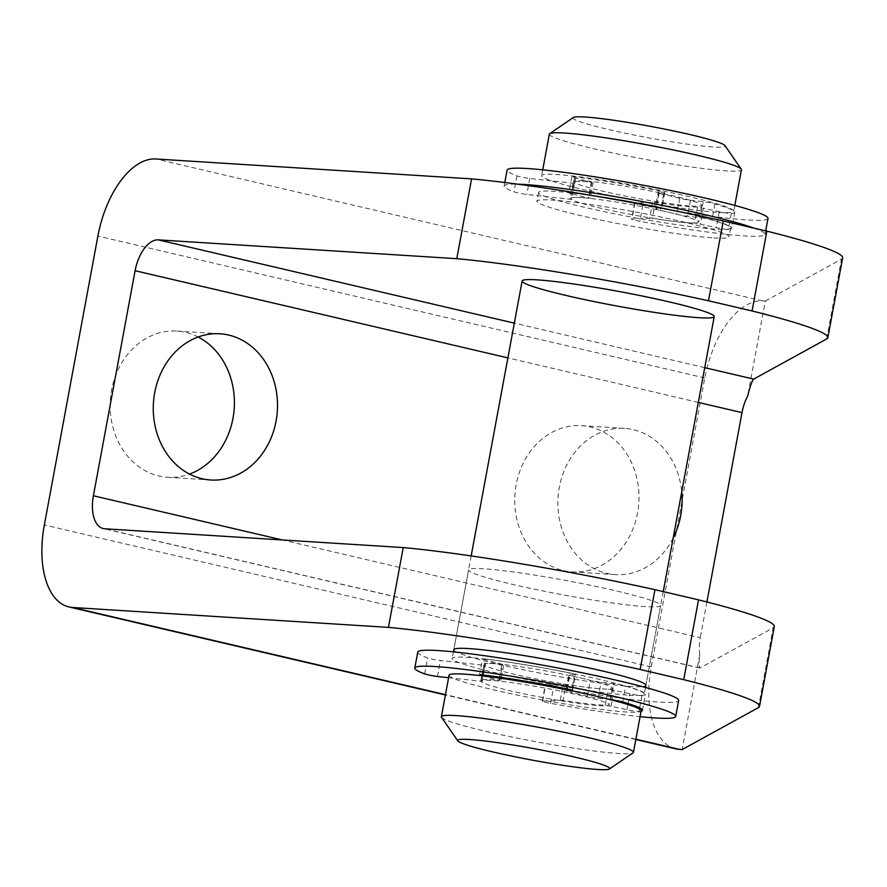 <?xml version="1.0" encoding="UTF-8"?>
<svg xmlns="http://www.w3.org/2000/svg" width="887" height="887" viewBox="0 0 887 887"><rect width="100%" height="100%" fill="white"/><g stroke="black" fill="none" stroke-linecap="round" stroke-linejoin="round"><path stroke-width="0.67" stroke-dasharray="4.43 3.33" d="M758.385 707.649L773.176 627.841L699.843 668.066C698.834 667.556 698.801 663.088 699.754 654.661A32.553 17.108 103.2 0 1 700.286 637.686L282.421 539.972M675.839 748.861A81.393 42.776 103.2 0 1 651.246 666.891L704.788 377.984A81.393 42.776 103.2 0 1 762.709 300.893L765.293 301.059L747.697 395.979M706.906 601.974L700.286 637.686M699.754 654.661L682.158 749.582M663.243 591.607L645.88 685.307A97.67 7.329 10.5 0 1 548.499 674.708A97.67 7.329 10.5 0 1 453.8 649.705L468.591 569.897A97.67 7.329 -169.5 0 0 537.034 589.755A97.67 7.329 -169.5 0 0 645.548 606.619A97.67 7.329 -169.5 0 0 660.671 605.499A97.67 7.329 -169.5 0 0 592.228 585.653A97.67 7.329 -169.5 0 0 483.703 568.778A97.67 7.329 -169.5 0 0 468.591 569.897M563.555 570.607A73.255 62.09 93.6 0 0 572.27 571.893A73.255 62.09 93.6 0 0 638.352 507.852A73.255 62.09 93.6 0 0 590.188 426.957A73.255 62.09 93.6 0 0 581.473 425.671A73.255 62.09 93.6 0 0 515.391 489.713A73.255 62.09 93.6 0 0 563.555 570.607M198.145 336.993A73.255 62.09 93.6 0 0 185.583 332.348A73.255 62.09 93.6 0 0 176.879 331.062A73.255 62.09 93.6 0 0 110.797 395.103A73.255 62.09 93.6 0 0 158.961 475.997A73.255 62.09 93.6 0 0 167.665 477.284A73.255 62.09 93.6 0 0 189.519 474.079M713.88 237.916A97.67 7.329 -169.5 0 0 729.003 236.796A97.67 7.329 -169.5 0 0 660.56 216.938A97.67 7.329 -169.5 0 0 552.047 200.074A97.67 7.329 -169.5 0 0 536.923 201.194A97.67 7.329 -169.5 0 0 605.366 221.04A97.67 7.329 -169.5 0 0 713.88 237.916M765.293 301.059L841.508 259.126A213.257 15.988 -169.5 0 0 842.65 257.851M673.166 538.054A73.255 62.09 -86.4 0 1 615.39 574.61A73.255 62.09 -86.4 0 1 558.034 497.596A73.255 62.09 -86.4 0 1 624.592 428.388A73.255 62.09 -86.4 0 1 633.307 429.674A73.255 62.09 -86.4 0 1 681.737 491.83M773.176 627.841A213.257 15.988 -169.5 0 0 774.318 626.566M629.127 695.208A97.67 7.329 -169.5 0 0 644.25 694.089A97.67 7.329 -169.5 0 0 549.541 669.086A97.67 7.329 -169.5 0 0 452.17 658.487A97.67 7.329 -169.5 0 0 520.614 678.333A97.67 7.329 -169.5 0 0 629.127 695.208M601.874 197.18A97.67 7.329 -169.5 0 0 538.553 192.412A97.67 7.329 -169.5 0 0 606.996 212.259A97.67 7.329 -169.5 0 0 715.51 229.134A97.67 7.329 -169.5 0 0 730.633 228.014A97.67 7.329 -169.5 0 0 669.807 209.775M602.151 688.9A65.117 4.878 -169.5 0 0 612.241 688.157A65.117 4.878 -169.5 0 0 549.097 671.492A65.117 4.878 -169.5 0 0 484.18 664.418A65.117 4.878 -169.5 0 0 529.816 677.657A65.117 4.878 -169.5 0 0 602.151 688.9M599.047 705.664A65.117 4.878 -169.5 0 0 609.125 704.91A65.117 4.878 -169.5 0 0 545.993 688.245A65.117 4.878 -169.5 0 0 481.076 681.183A65.117 4.878 -169.5 0 0 526.712 694.41A65.117 4.878 -169.5 0 0 599.047 705.664M449.066 675.251A97.67 7.329 -169.5 0 0 517.509 695.098A97.67 7.329 -169.5 0 0 626.022 711.973A97.67 7.329 -169.5 0 0 641.146 710.842M441.549 717.339A97.67 7.329 -169.5 0 0 513.296 737.308A97.67 7.329 -169.5 0 0 618.328 753.473A97.67 7.329 -169.5 0 0 633.074 752.841M691.649 206.072A65.117 4.878 -169.5 0 0 701.728 205.318A65.117 4.878 -169.5 0 0 638.585 188.654A65.117 4.878 -169.5 0 0 573.667 181.591A65.117 4.878 -169.5 0 0 619.303 194.818A65.117 4.878 -169.5 0 0 691.649 206.072M718.614 212.37A97.67 7.329 -169.5 0 0 733.737 211.25A97.67 7.329 -169.5 0 0 639.028 186.248A97.67 7.329 -169.5 0 0 541.658 175.648A97.67 7.329 -169.5 0 0 610.101 195.506A97.67 7.329 -169.5 0 0 718.614 212.37M688.534 222.825A65.117 4.878 -169.5 0 0 698.612 222.083A65.117 4.878 -169.5 0 0 635.48 205.407A65.117 4.878 -169.5 0 0 570.563 198.344A65.117 4.878 -169.5 0 0 616.199 211.583A65.117 4.878 -169.5 0 0 688.534 222.825M573.346 117.516A77.324 5.799 -169.5 0 0 624.515 133.05A77.324 5.799 -169.5 0 0 713.148 146.976A77.324 5.799 -169.5 0 0 724.978 145.623M549.352 134.148A97.67 7.329 -169.5 0 0 617.795 154.005A97.67 7.329 -169.5 0 0 726.309 170.881A97.67 7.329 -169.5 0 0 741.432 169.75M641.079 711.197A98.9 7.418 -169.5 0 1 638.973 711.529A8.138 0.61 -169.5 0 1 626.943 709.678L605.233 705.043A65.117 4.878 -169.5 0 1 563.034 700.298L565.995 684.332L545.594 685.108A8.138 0.61 -169.5 0 0 545.217 685.219A8.138 0.61 -169.5 0 0 553.555 687.381A132.673 9.945 -169.5 0 0 678.666 700.464M563.034 700.298L542.633 701.063A8.138 0.61 -169.5 0 0 542.267 701.173A8.138 0.61 -169.5 0 0 550.594 703.347A132.673 9.945 -169.5 0 0 640.059 716.674M417.755 652.111A132.673 9.945 -169.5 0 0 427.645 657.932A8.138 0.61 -169.5 0 0 440.429 660.516L484.912 665.372A65.117 4.878 -169.5 0 1 484.18 664.418L481.076 681.183M448.6 677.735L481.996 681.393L484.912 665.372M482.306 675.839A8.138 0.61 -169.5 0 0 483.238 676.071L499.736 680.373A65.117 4.878 -169.5 0 0 481.22 680.384A65.117 4.878 -169.5 0 0 481.951 681.338M499.736 680.373L502.696 664.407A65.117 4.878 -169.5 0 0 484.18 664.418L481.22 680.384M502.696 664.407L486.187 660.105A8.138 0.61 -169.5 0 1 482.506 658.897A8.138 0.61 -169.5 0 1 485.333 658.952A98.9 7.418 -169.5 0 1 569.177 672.789A8.138 0.61 -169.5 0 1 575.452 674.563A8.138 0.61 -169.5 0 1 575.075 674.674L569.853 674.985A8.138 0.61 -169.5 0 0 569.476 675.096A8.138 0.61 -169.5 0 0 574.233 676.548A65.117 4.878 -169.5 0 1 590.398 680.329A8.138 0.61 -169.5 0 0 601.076 682.28L613.848 683.733A8.138 0.61 -169.5 0 1 625.612 685.984A98.9 7.418 -169.5 0 1 645.448 694.31A98.9 7.418 -169.5 0 1 641.933 695.574A8.138 0.61 -169.5 0 1 629.903 693.712L608.194 689.077A65.117 4.878 -169.5 0 1 565.995 684.332M571.195 690.685L566.893 690.951A8.138 0.61 -169.5 0 0 566.516 691.051A8.138 0.61 -169.5 0 0 571.272 692.503L574.233 676.548M610.566 699.655L598.115 698.246A8.138 0.61 -169.5 0 1 587.438 696.284A65.117 4.878 -169.5 0 0 571.272 692.503M767.998 218.424A132.673 9.945 10.5 0 1 642.898 205.34A8.138 0.61 10.5 0 1 634.56 203.178A8.138 0.61 10.5 0 1 634.937 203.068L655.338 202.303A65.117 4.878 10.5 0 0 697.526 207.037L719.246 211.671A8.138 0.61 10.5 0 0 731.276 213.534A98.9 7.418 10.5 0 0 734.791 212.27A98.9 7.418 10.5 0 0 714.955 203.943A8.138 0.61 10.5 0 0 703.18 201.693L690.408 200.251A8.138 0.61 10.5 0 1 679.741 198.289A65.117 4.878 10.5 0 0 663.565 194.508A8.138 0.61 10.5 0 1 658.819 193.056A8.138 0.61 10.5 0 1 659.196 192.945L664.418 192.634A8.138 0.61 10.5 0 0 664.795 192.523A8.138 0.61 10.5 0 0 658.52 190.749A98.9 7.418 10.5 0 0 574.665 176.912A8.138 0.61 10.5 0 0 571.838 176.857A8.138 0.61 10.5 0 0 575.53 178.065L592.028 182.367A65.117 4.878 10.5 0 0 573.523 182.389A65.117 4.878 10.5 0 0 574.255 183.332L571.339 199.353L526.811 194.441A8.138 0.61 10.5 0 1 514.016 191.858A132.673 9.945 10.5 0 1 504.138 186.037A132.673 9.945 10.5 0 1 517.82 184.186M574.255 183.332L529.772 178.475A8.138 0.61 10.5 0 1 516.977 175.903A132.673 9.945 10.5 0 1 507.098 170.071M754.017 228.147A132.673 9.945 10.5 0 1 765.049 234.39A132.673 9.945 10.5 0 1 639.937 221.306A8.138 0.61 10.5 0 1 631.599 219.144A8.138 0.61 10.5 0 1 631.976 219.034L652.377 218.257A65.117 4.878 10.5 0 0 694.565 223.003L716.286 227.637A8.138 0.61 10.5 0 0 728.316 229.489A98.9 7.418 10.5 0 0 731.83 228.236A98.9 7.418 10.5 0 0 711.995 219.909A8.138 0.61 10.5 0 0 700.22 217.659L687.458 216.206A8.138 0.61 10.5 0 1 676.781 214.255A65.117 4.878 10.5 0 0 660.615 210.474A8.138 0.61 10.5 0 1 655.859 209.022A8.138 0.61 10.5 0 1 656.236 208.911L661.458 208.589A8.138 0.61 10.5 0 0 661.835 208.478A8.138 0.61 10.5 0 0 659.551 207.625M575.53 178.065L572.57 194.031A8.138 0.61 10.5 0 1 568.877 192.823A8.138 0.61 10.5 0 1 571.716 192.878A98.9 7.418 10.5 0 1 596.297 196.227M572.57 194.031L589.079 198.333A65.117 4.878 10.5 0 0 570.563 198.344A65.117 4.878 10.5 0 0 571.295 199.298M698.313 402.41L507.885 357.882M704.744 367.661L514.327 323.134M700.153 668.011L104.721 528.774M635.89 739.193L445.462 694.665M651.246 666.891L44.35 524.971M704.788 377.984L97.892 236.064M762.709 300.893L155.802 158.973M826.717 338.934L841.508 259.126M550.594 703.347L553.555 687.381M542.633 701.063L545.594 685.108M424.685 673.898L427.645 657.932M437.479 676.482L440.429 660.516M480.699 681.382L483.659 665.416M499.048 679.764L499.359 678.067M499.525 677.169L502.009 663.798M483.426 675.04L486.187 660.105M482.373 674.907L485.333 658.952M566.216 688.744L569.177 672.789M572.182 690.286L575.075 674.674M566.893 690.951L567.092 689.853M567.259 688.966L569.853 674.985M587.438 696.284L590.398 680.329M598.115 698.246L601.076 682.28M610.888 699.699L613.848 683.733M622.652 701.95L625.612 685.984M638.973 711.529L639.438 709.023M639.66 707.837L641.933 695.574M626.943 709.678L627.896 704.533M628.085 703.557L629.903 693.712M611.132 705.974L612.23 700.087M612.263 699.876L614.092 690.008M605.233 705.043L608.194 689.077M560.329 699.998L563.289 684.043M516.977 175.903L514.016 191.858M529.772 178.475L526.811 194.441M642.898 205.34L639.937 221.306M634.937 203.068L631.976 219.034M652.632 202.003L649.672 217.969M655.338 202.303L652.377 218.257M697.526 207.037L694.565 223.003M703.435 207.979L700.475 223.934M719.246 211.671L716.286 227.637M731.276 213.534L728.316 229.489M714.955 203.943L711.995 219.909M703.18 201.693L700.22 217.659M690.408 200.251L687.458 216.206M679.741 198.289L676.781 214.255M663.565 194.508L660.615 210.474M659.196 192.945L656.602 206.926M656.58 207.015L656.236 208.911M664.418 192.634L661.458 208.589M658.52 190.749L655.56 206.715M574.665 176.912L571.716 192.878M591.341 181.768L588.391 197.723M592.028 182.367L589.079 198.333M572.991 183.376L570.031 199.342M699.843 668.066L103.225 528.552M635.835 739.514L445.407 694.976M645.88 685.307L660.671 605.499M730.633 228.014L729.003 236.796M538.553 192.412L536.923 201.194M219.998 333.778L176.879 331.062M210.784 480L167.665 477.284M624.592 428.388L581.473 425.671M615.39 574.61L572.27 571.893M471.174 555.927L453.8 649.705M453.401 651.867L452.17 658.487M645.481 687.469L644.25 694.089M612.241 688.157L609.125 704.91M573.667 181.591L573.523 182.389M701.728 205.318L698.612 222.083M542.733 169.827L541.658 175.648M734.813 205.429L733.737 211.25M542.267 701.173L545.217 685.219M481.996 681.393L484.956 665.438M500.889 680.373L501.266 678.344M501.432 677.446L503.849 664.407M479.545 674.852L482.506 658.897M572.492 690.518L575.452 674.563M566.516 691.051L566.76 689.787M566.915 688.889L569.476 675.096M642.487 710.276L645.448 694.31M504.792 182.5L504.138 186.037M765.692 230.875L765.049 234.39M634.56 203.178L631.599 219.144M734.791 212.27L731.83 228.236M658.819 193.056L656.258 206.859M656.247 206.948L655.859 209.022M664.795 192.523L661.835 208.478M571.838 176.857L568.877 192.823M593.192 182.367L590.232 198.333M574.299 183.398L571.339 199.353"/><path stroke-width="1.33" d="M135.101 270.712A32.553 17.108 103.2 0 1 158.263 239.867L456.783 258.682A213.257 15.988 10.5 0 1 708.491 300.771L723.282 220.963A213.257 15.988 -169.5 0 0 471.574 178.875L155.802 158.973A81.393 42.776 103.2 0 0 97.892 236.064L44.35 524.971A81.393 42.776 103.2 0 0 68.931 606.941A81.393 42.776 103.2 0 0 72.679 607.495L388.439 627.386A213.257 15.988 10.5 0 1 640.159 669.474L654.95 589.667A213.257 15.988 -169.5 0 0 403.23 547.578L104.721 528.774A32.553 17.108 103.2 0 1 103.225 528.552A32.553 17.108 103.2 0 1 93.39 495.766L135.101 270.712L507.885 357.882M706.906 601.974L741.998 412.621A32.553 17.108 103.2 0 1 747.697 395.979C750.258 385.856 752.254 380.235 753.695 379.104L704.744 367.661M640.159 669.474L683.733 679.664A213.257 15.988 10.5 0 1 759.527 706.374A213.257 15.988 10.5 0 1 758.385 707.649L682.158 749.582L679.575 749.415A81.393 42.776 103.2 0 1 675.839 748.861L635.835 739.514M453.401 651.867L453.8 649.705A97.67 7.329 10.5 0 1 468.913 648.585A97.67 7.329 10.5 0 1 577.426 665.461A97.67 7.329 10.5 0 1 645.88 685.307L645.481 687.469M189.519 474.079A73.255 62.09 93.6 0 0 234.235 408.075A73.255 62.09 93.6 0 0 198.145 336.993M708.491 300.771L752.065 310.96A213.257 15.988 10.5 0 1 827.859 337.659L842.65 257.851A213.257 15.988 -169.5 0 0 766.867 231.152L723.282 220.963M752.065 310.96L766.867 231.152M537.256 279.871A97.67 7.329 10.5 0 1 645.769 296.746A97.67 7.329 10.5 0 1 714.212 316.604A97.67 7.329 10.5 0 1 616.842 306.004A97.67 7.329 10.5 0 1 522.133 281.002A97.67 7.329 10.5 0 1 537.256 279.871M827.859 337.659A213.257 15.988 10.5 0 1 826.717 338.934L753.695 379.104M681.737 491.83A73.255 62.09 -86.4 0 1 673.166 538.054M228.702 335.064A73.255 62.09 -86.4 0 1 276.866 415.959A73.255 62.09 -86.4 0 1 210.784 480A73.255 62.09 -86.4 0 1 153.429 402.986A73.255 62.09 -86.4 0 1 219.998 333.778A73.255 62.09 -86.4 0 1 228.702 335.064M759.527 706.374L774.318 626.566A213.257 15.988 -169.5 0 0 698.524 599.856L654.95 589.667M683.733 679.664L698.524 599.856M388.439 627.386L403.23 547.578M456.783 258.682L471.574 178.875M669.807 209.775A97.67 7.329 -169.5 0 0 601.874 197.18M609.447 768.985L633.074 752.841A97.67 7.329 -169.5 0 0 633.451 752.342L641.146 710.842A97.67 7.329 -169.5 0 0 546.436 685.851A97.67 7.329 -169.5 0 0 449.066 675.251L441.371 716.751A97.67 7.329 -169.5 0 0 441.549 717.339L457.814 740.878A77.324 5.799 -169.5 0 0 514.626 756.689A77.324 5.799 -169.5 0 0 597.771 769.484A77.324 5.799 -169.5 0 0 609.447 768.985A77.324 5.799 -169.5 0 0 534.772 748.794A77.324 5.799 -169.5 0 0 457.814 740.878M633.451 752.342A97.67 7.329 -169.5 0 0 538.742 727.351A97.67 7.329 -169.5 0 0 441.371 716.751M734.813 205.429L741.432 169.75A97.67 7.329 -169.5 0 0 741.255 169.162L724.978 145.623A77.324 5.799 -169.5 0 0 650.149 126.298A77.324 5.799 -169.5 0 0 573.346 117.516L549.718 133.66A97.67 7.329 -169.5 0 0 549.352 134.148L542.733 169.827M741.255 169.162A97.67 7.329 -169.5 0 0 646.723 144.747A97.67 7.329 -169.5 0 0 549.718 133.66M640.059 716.674A132.673 9.945 -169.5 0 0 675.706 716.43L678.666 700.464A132.673 9.945 -169.5 0 0 550.018 666.503A132.673 9.945 -169.5 0 0 417.755 652.111L414.794 668.066A132.673 9.945 -169.5 0 0 424.685 673.898A8.138 0.61 -169.5 0 0 437.479 676.482L448.6 677.735M675.706 716.43A132.673 9.945 -169.5 0 0 547.068 682.469A132.673 9.945 -169.5 0 0 414.794 668.066M571.195 690.685L572.126 690.629A8.138 0.61 -169.5 0 0 572.492 690.518A8.138 0.61 -169.5 0 0 566.216 688.744A98.9 7.418 -169.5 0 0 482.373 674.907A8.138 0.61 -169.5 0 0 479.545 674.852A8.138 0.61 -169.5 0 0 482.306 675.839M610.566 699.655L610.888 699.699A8.138 0.61 -169.5 0 1 622.652 701.95A98.9 7.418 -169.5 0 1 642.487 710.276A98.9 7.418 -169.5 0 1 641.079 711.197M517.82 184.186A132.673 9.945 10.5 0 1 637.72 200.673A132.673 9.945 10.5 0 1 754.017 228.147M504.792 182.5L507.098 170.071A132.673 9.945 10.5 0 1 639.361 184.474A132.673 9.945 10.5 0 1 767.998 218.424L765.692 230.875M596.297 196.227A98.9 7.418 10.5 0 1 655.56 206.715A8.138 0.61 10.5 0 1 659.551 207.625M741.998 412.621L698.313 402.41M514.327 323.134L158.263 239.867M282.421 539.972L93.39 495.766M679.575 749.415L635.89 739.193M445.462 694.665L72.679 607.495M499.359 678.067L499.525 677.169M483.26 675.949L483.426 675.04M567.092 689.853L567.259 688.966M639.438 709.023L639.66 707.837M627.896 704.533L628.085 703.557M445.407 694.976L68.931 606.941M522.133 281.002L471.174 555.927M714.212 316.604L663.243 591.607M501.266 678.344L501.432 677.446M566.76 689.787L566.915 688.889"/></g></svg>
